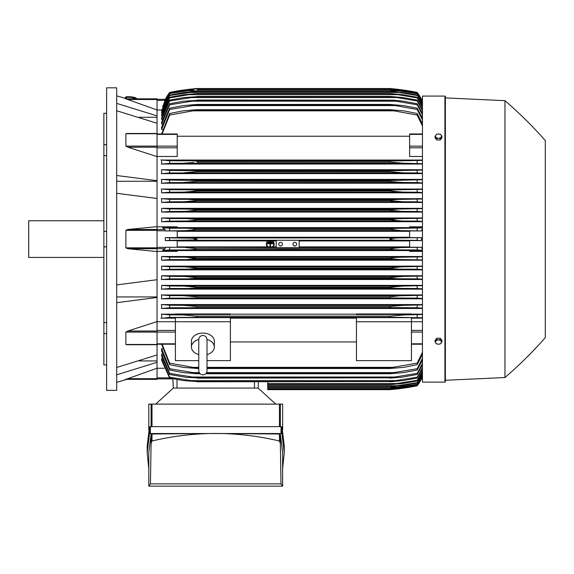 <?xml version="1.0" encoding="UTF-8"?>
<svg xmlns="http://www.w3.org/2000/svg" width="574" height="574" viewBox="0 0 574 574"><rect width="100%" height="100%" fill="white"/><g stroke="black" fill="none" stroke-linecap="round" stroke-linejoin="round"><path stroke-width="0.86" d="M198.762 339.586L198.762 339.586C199.006 337.074 200.383 335.704 202.887 335.46C205.392 335.704 206.769 337.074 207.013 339.586L207.013 370.754C206.769 373.258 205.392 374.635 202.887 374.879C200.383 374.635 199.006 373.258 198.762 370.754L198.762 339.586M198.762 354.596A11.458 8.101 0 0 1 191.429 347.033A11.458 8.101 0 0 1 198.762 339.471M207.013 339.471A11.458 8.101 0 0 1 214.346 347.033A11.458 8.101 0 0 1 207.013 354.596M191.429 347.033L191.429 341.2A11.458 8.101 0 0 1 202.887 333.092A11.458 8.101 0 0 1 214.346 341.2L214.346 347.033M207.013 360.644L230.389 360.644L230.389 317.637L175.386 317.637L175.386 321.749L230.389 321.749M198.762 360.644L175.386 360.644L175.386 321.749M230.389 318.147L356.447 318.147M356.447 341.953L230.389 341.953M356.447 360.644L356.447 317.637L411.45 317.637L411.45 360.644L356.447 360.644M356.447 321.749L411.45 321.749M157.046 321.727L175.386 321.727M157.046 321.598L157.046 330.997L127.873 330.997L157.046 321.598L157.046 297.497L116.709 302.685M157.046 344.608L157.046 330.997M127.873 344.608L125.871 344.465L125.871 332.102L128.131 330.925M116.709 367.46L157.046 354.933L157.046 344.73L126.603 344.73M139.245 360.938L157.046 360.938M157.046 368.221L157.046 379.364L125.871 379.364L157.046 368.221L157.046 362.302L116.709 374.822M125.268 379.364C127.256 379.364 127.256 379.364 125.268 379.364C127.256 379.364 127.256 379.364 125.268 379.364M126.754 379.364A458.382 458.382 0 0 1 116.709 382.341M157.046 379.364L125.864 379.364M116.709 296.93L157.046 296.93M116.709 284.898L157.046 279.71L157.046 251.556L127.873 248.721L125.871 247.839L125.871 230.361L127.873 229.471L157.046 226.644L157.046 198.489L116.709 193.302M116.709 239.1L116.709 390.363L106.628 390.363L106.628 87.829L116.709 87.829L116.709 239.1M125.268 98.836C127.256 98.836 127.256 98.836 125.268 98.836C127.256 98.836 127.256 98.836 125.268 98.836M157.046 98.836L125.871 98.836L157.046 98.836L157.046 99.51L127.873 99.51L125.871 98.836L157.046 109.978L157.046 115.898L116.709 103.37M116.709 95.851A458.382 458.382 0 0 1 126.754 98.836M103.872 113.279L106.628 113.279L103.872 113.279L103.872 144.67L106.628 144.67M106.628 155.597L103.872 155.597L103.872 144.67M106.628 246.827L103.872 246.827L103.872 231.372L106.628 231.372M106.628 333.53L103.872 333.53L103.872 322.602L106.628 322.602M103.872 333.53L103.872 364.921L106.628 364.921M103.872 246.827L103.872 322.602M103.872 155.597L103.872 231.372M103.872 220.76L28.7 220.76L28.7 257.432L103.872 257.432M116.709 181.262L157.046 181.262M116.709 175.515L157.046 180.702L157.046 156.602L127.873 147.202L157.046 147.202L157.046 146.097L125.871 146.097L125.871 133.735L126.409 133.469M157.046 146.097L157.046 123.267L116.709 110.739M139.245 117.261L157.046 117.261M157.046 99.51L157.046 109.978M267.749 381.782L267.749 389.681L389.681 389.681L400.609 388.533L417.183 385.778L421.373 378.883L417.183 385.541L401.154 388.225L389.681 389.359L417.183 385.376L422.45 376.429M398.693 388.533L400.609 388.533M398.083 388.842L396.749 389M395.823 389.1L392.673 389.416M391.138 389.552L389.681 389.681A229.191 229.191 0 0 0 417.183 385.785A45.841 45.841 0 0 0 421.495 378.883L421.029 378.883M267.749 389.373L389.681 389.373M267.749 389.359L389.681 389.359M393.104 388.225L400.013 388.225M157.046 378.883L172.839 378.883L157.046 378.883M155.676 404.118L173.319 388.074L172.831 378.732L173.319 388.074L176.986 388.074L176.986 379.514M282.645 429.933L282.645 404.118L148.795 404.118L148.795 429.933M284.252 452.786L284.252 445.912L281.956 426.819L281.038 426.647L150.402 426.647L149.484 426.819L147.195 445.912L147.195 452.786L149.484 433.693L150.402 433.528L281.038 433.528L281.956 433.693L284.252 452.786L282.645 468.757M150.402 426.647L150.402 433.528M149.484 426.819L149.484 433.693M148.795 468.757L147.195 452.786M151.091 434.174L148.795 452.786L148.824 486.171L150.438 483.875L151.091 443.401L152.002 440.997C173.219 435.989 194.457 433.485 215.724 433.47L152.002 434.001L151.091 434.174L151.091 443.401M279.438 434.001L215.724 433.47C236.99 433.485 258.228 435.989 279.438 440.997L280.356 443.401L281.002 483.875L282.623 486.171L282.645 452.786L280.356 434.174L279.438 434.001L279.438 440.997M282.623 486.171L148.824 486.171M281.002 483.875L150.438 483.875M280.356 434.174L280.356 443.401M152.002 434.001L152.002 440.997M281.956 426.819L281.956 433.693M281.038 426.647L281.038 433.528M280.356 404.118L280.356 426.64M279.438 404.118L279.438 426.626M152.002 404.118L152.002 426.626M151.091 404.118L151.091 426.64M176.986 388.074L258.121 388.074L275.771 404.118M258.121 388.074L258.451 381.782L258.121 388.074M157.046 368.243L164.157 368.243M157.046 362.302L157.046 354.933M157.046 297.497L157.046 279.71M157.046 226.644L157.046 229.471L127.873 229.471M157.046 251.556L157.046 229.471L164.996 229.471L165.463 230.949L177.215 230.949L177.215 237.614L165.341 237.614L165.341 240.585L177.215 240.585L177.215 247.251L165.463 247.251L164.996 248.721L162.542 250.458L177.215 250.458L177.215 251.383L157.046 251.383M165.341 237.614L169.653 237.858L169.653 240.341L165.341 240.585M169.653 237.858L192.835 238.239L197.155 239.1L192.728 239.968L169.653 240.341M177.215 240.937L268.051 240.937M269.019 240.937L271.516 240.937M272.485 240.937L276.23 240.937M299.147 240.937L409.621 240.937M409.621 246.885L299.147 246.885M276.23 246.885L273.03 246.885M272.334 246.885L268.202 246.885M267.506 246.885L177.215 246.885M186.227 240.248L400.609 240.248C395.443 240.269 391.798 239.889 389.681 239.1C391.992 238.282 395.637 237.901 400.609 237.952L421.495 237.614L409.621 237.614L409.621 230.949L421.373 230.949L401.154 230.619L389.681 229.327C391.855 228.631 395.299 228.301 400.013 228.33L422.45 227.914M299.147 240.248L299.147 247.624L276.23 247.624L276.23 240.248M292.962 244.144A1.837 1.837 0 0 1 294.792 242.307A1.837 1.837 0 0 1 296.629 244.144A1.837 1.837 0 0 1 294.792 245.973A1.837 1.837 0 0 1 292.962 244.144M278.749 244.144A1.837 1.837 0 0 1 280.586 242.307A1.837 1.837 0 0 1 282.415 244.144A1.837 1.837 0 0 1 280.586 245.973A1.837 1.837 0 0 1 278.749 244.144M165.463 247.251L276.23 247.581M185.675 247.581L197.155 248.721L389.681 248.721L401.154 247.581L421.373 247.251L409.621 247.251L409.621 240.585L421.495 240.585L417.183 240.341L417.183 237.858M299.147 247.581L401.154 247.581M169.653 247.487L169.653 249.97L400.013 249.869C395.271 249.891 391.827 249.561 389.681 248.872L197.155 248.872C194.966 249.568 191.508 249.898 186.78 249.869M417.183 240.341L400.609 240.248M421.495 240.585L421.495 237.614M186.227 237.952L400.609 237.952M177.215 231.308L409.621 231.308M409.621 237.256L177.215 237.256M169.653 249.97L162.542 250.458M276.23 249.869L299.147 249.869M422.45 250.286L417.183 249.97L417.183 247.487M417.183 249.97L400.013 249.869M268.395 247.028L267.649 247.028A3.896 3.896 0 0 1 268.252 240.807L269.421 240.807A3.437 3.437 0 0 0 268.395 247.028M272.887 247.028L272.141 247.028A3.437 3.437 0 0 0 271.115 240.807L272.291 240.807A3.896 3.896 0 0 1 272.887 247.028M186.78 228.33C191.573 228.309 195.031 228.639 197.155 229.327L185.675 230.619L401.154 230.619M185.675 230.619L165.463 230.949M197.155 229.471L389.681 229.471L197.155 229.471M197.155 229.327L389.681 229.327M417.183 230.712L417.183 228.23M186.823 228.33L400.013 228.33L169.653 228.23L169.653 230.712M157.046 226.816L177.215 226.816L177.215 227.742L162.542 227.742L164.996 229.471M162.542 227.742L169.653 228.23M157.046 198.489L157.046 180.702M128.131 147.274L125.871 146.097M157.046 147.202L157.046 156.602M157.046 156.465L177.215 156.465L177.215 133.986L157.046 133.986M157.046 123.267L157.046 115.898M165.807 99.316L165.341 99.316A45.841 45.841 0 0 1 169.653 92.414L165.341 99.316L157.046 99.316L165.463 99.316L162.765 106.606M165.341 99.316L169.653 92.816L162.542 106.606M169.653 92.414L169.653 92.421A229.191 229.191 0 0 1 197.155 88.518L186.227 89.666L169.653 92.421M398.693 89.666L389.681 88.518L197.155 88.518L188.143 89.666M169.653 92.658L185.675 89.975L197.155 88.826L389.681 88.826L401.154 89.975L417.183 92.658L421.495 99.316A45.841 45.841 0 0 0 417.183 92.414L399.475 89.522M421.029 99.316L421.495 99.316L417.183 92.421A229.191 229.191 0 0 0 389.681 88.518M391.138 88.64L392.673 88.783M395.823 89.099L396.749 89.2M161.775 109.957L157.046 109.957M393.104 89.975L400.013 89.975L389.681 88.834L197.155 88.834L186.78 89.982M193.732 89.975L186.823 89.975L169.653 92.816M422.45 101.77L417.183 92.658M417.183 92.816L400.013 89.975M421.388 99.316L421.84 100.335L421.373 99.316L422.45 99.316L421.495 99.316M126.359 97.781A4.585 0.789 6.1 0 1 126.359 97.767A4.585 0.789 6.1 0 1 130.965 97.465A4.585 0.789 6.1 0 1 135.478 98.728A4.585 0.789 6.1 0 1 135.478 98.742A4.585 0.789 6.1 0 1 135.478 98.757M125.498 97.243A5.503 0.947 6.1 0 1 125.498 97.221A5.503 0.947 6.1 0 1 131.016 96.855A5.503 0.947 6.1 0 1 136.44 98.369A5.503 0.947 6.1 0 1 136.44 98.391L136.39 98.836A5.503 0.947 -173.9 0 0 136.39 98.821A5.503 0.947 -173.9 0 0 130.972 97.307A5.503 0.947 -173.9 0 0 125.448 97.673A5.503 0.947 -173.9 0 0 125.448 97.688A5.503 0.947 -173.9 0 0 126.309 98.29M402.518 314.975L401.649 315.004M400.853 315.04L400.078 315.083M399.26 315.126L398.37 315.191M422.45 317.788L394.022 317.257L169.653 317.4L169.653 314.868L183.07 314.961L197.155 316.109L389.681 316.109L389.681 317.121L394.022 317.257L192.807 317.257M196.179 317.178L197.155 317.121L197.155 316.109M421.495 378.883L422.45 378.883L421.373 378.883L422.45 376.522M162.277 358.779L161.631 358.779L161.631 360.293L169.653 378.087L169.653 377.211L197.155 381.545L183.924 380.634L169.653 378.087M162.406 354.266L161.631 354.266L161.631 356.174L169.653 374.456L169.653 373.38L197.155 377.821L186.119 377.362L169.653 374.456M162.528 348.712L161.631 348.712L161.631 351.087L169.653 370.022L169.653 368.716L197.155 373.294L197.155 373.76L183.307 372.612L169.653 370.022M161.631 344.213L169.653 364.698L169.653 363.134L192.814 367.353L198.762 367.353L192.814 367.353M161.631 348.712L169.653 368.716M197.155 373.294L199.637 373.294M206.138 373.294L389.681 373.294L417.183 368.716L422.45 358.341M197.155 373.76L200.061 373.76M205.714 373.76L389.681 373.76L389.681 373.294M191.694 372.612L199.207 372.612L191.694 372.612M206.568 372.612L395.142 372.612L206.568 372.612M422.45 360.156L417.183 370.022L403.529 372.612L389.681 373.76M417.183 370.022L417.183 368.716M161.631 354.266L169.653 373.38M197.155 377.821L389.681 377.821L417.183 373.38L422.45 363.435M197.155 378.158L389.681 377.821M422.45 364.906L417.183 374.456L401.915 377.204L389.681 378.158M417.183 374.456L417.183 373.38M190.69 377.018L396.146 377.018M161.631 358.779L169.653 377.211M197.155 381.545L389.681 381.545L417.183 377.211L422.45 367.597M197.155 381.782L389.681 381.545M422.45 368.773L417.183 378.087L402.912 380.634L389.681 381.782M417.183 378.087L417.183 377.211M189.779 380.634L397.057 380.634M267.749 384.673L389.681 384.673L417.183 380.289L422.45 370.919M267.749 384.523L389.681 384.523M422.45 371.837L417.183 380.971L402.539 383.525L389.681 384.673M417.183 380.971L417.183 380.289M267.749 383.525L397.89 383.525M267.749 386.883L389.681 386.883L417.183 382.657L422.45 373.473M267.749 386.797L389.681 386.797M422.45 374.148L417.183 383.152L402.123 385.735L389.681 386.883M417.183 383.152L417.183 382.657M267.749 385.735L398.657 385.735M267.749 388.44L389.681 388.44L417.183 384.343L422.45 375.303M267.749 388.404L389.681 388.404M422.45 375.74L417.183 384.673L401.664 387.299L389.681 388.44M267.749 387.299L399.361 387.299M162.09 344.213L169.653 363.134M192.807 367.353L197.155 367.891L197.155 368.494L183.07 367.353L169.653 364.698M197.155 367.891L198.762 367.891M207.013 367.891L389.681 367.891L417.183 363.134L422.45 352.206M197.155 368.494L198.762 368.494M207.013 368.494L389.681 368.494L389.681 367.891M207.013 367.353L394.022 367.353L207.013 367.353M422.45 354.416L417.183 364.698L403.766 367.353L389.681 368.494M417.183 364.698L417.183 363.134M411.45 321.727L422.45 321.727M411.45 318.147L422.45 318.147M169.969 317.386L160.964 318.305M175.386 314.172L161.631 314.172L161.631 318.147L175.386 318.147M389.681 316.109L403.766 314.961L422.45 314.509M417.183 317.4L417.183 314.868M161.33 314.114L170.141 314.896M422.45 314.172L411.45 314.172M411.45 314.466L356.447 314.466L356.447 313.971L411.45 313.971L411.45 314.466M356.447 314.172L230.389 314.172M230.389 314.466L175.386 314.466L175.386 313.971L230.389 313.971L230.389 314.466M422.45 251.383L409.621 251.383L409.621 250.458L422.45 250.458M177.215 250.573L409.621 250.573M422.45 304.579L161.631 304.579L161.631 308.468L422.45 308.468M422.45 294.979L161.631 294.979L161.631 298.803L422.45 298.803M422.45 285.364L161.631 285.364L161.631 289.145L422.45 289.145M422.45 275.757L161.631 275.757L161.631 279.495L422.45 279.495M422.45 266.135L161.631 266.135L161.631 269.852L422.45 269.852M422.45 256.513L161.631 256.513L161.631 260.209L422.45 260.209M161.631 256.513L169.653 257.116L169.653 259.599L161.631 260.209M422.45 259.922L399.361 259.498L169.653 259.599M169.653 257.116L185.172 257.202L197.155 258.35L187.447 259.498L197.155 258.644L389.681 258.644L391.576 257.877L397.079 257.346L422.45 256.8M197.155 258.35L389.681 258.35M399.353 259.498L389.681 258.644M417.183 259.599L417.183 257.116M185.172 257.202L401.664 257.202M161.631 266.135L169.653 266.738L169.653 269.235L161.631 269.852M169.653 266.738L184.713 266.831L197.155 267.979L197.155 268.41L188.164 269.12L169.653 269.235M197.155 267.979L389.681 267.979L402.123 266.831L422.45 266.422M188.179 269.12L398.657 269.12L389.681 268.41L197.155 268.41M390.399 268.596L389.681 268.417L389.911 267.893M422.45 269.558L417.183 269.235L417.183 266.738M417.183 269.235L398.657 269.12M184.713 266.831L402.123 266.831M169.674 278.864L161.28 279.552M161.631 275.757L169.653 276.367L169.653 278.864L397.89 278.749L389.681 278.175L197.155 278.175L188.932 278.749M169.653 276.367L184.297 276.46L197.155 277.601L197.155 278.175L389.681 278.175L389.681 277.601L402.539 276.46L422.45 276.044M197.155 277.601L389.681 277.601M422.45 279.194L417.183 278.864L417.183 276.367M417.183 278.864L397.89 278.749M184.297 276.46L402.539 276.46M169.804 288.485L161.294 289.203M161.631 285.364L169.653 285.996L169.653 288.492L397.057 288.378L389.681 287.926L197.155 287.926L189.772 288.378M169.653 285.996L183.924 286.082L197.155 287.23L196.803 287.99M197.155 287.23L389.681 287.23L402.912 286.082L422.45 285.665M389.681 287.926L389.681 287.23M422.45 288.837L417.183 288.492L417.183 285.996M417.183 288.492L397.057 288.378M183.924 286.082L402.912 286.082M169.976 298.114L161.316 298.86M197.155 297.669L197.155 296.858L183.594 295.71L169.653 295.617L169.653 298.128L396.146 297.999L190.676 297.999M161.287 294.914L169.768 295.624M194.514 296.442L197.155 296.858L389.681 296.858L399.583 295.818L422.45 295.28M389.681 297.669L389.681 296.858M422.45 298.48L417.183 298.128L417.183 295.617M417.183 298.128L396.146 297.999M183.594 295.71L403.242 295.71M170.291 307.729L161.387 308.518M197.155 307.406L197.155 306.48L183.307 305.332L169.653 305.246L169.653 307.764L395.142 307.628L191.687 307.628M161.308 304.521L169.933 305.26M197.155 306.48L389.681 306.48L403.529 305.332L422.45 304.894M391.303 307.528L389.681 307.406L389.681 306.48M422.45 308.13L417.183 307.764L417.183 305.246M417.183 307.764L395.142 307.628M183.307 305.332L403.529 305.332M422.45 249.094L421.373 247.251M421.373 230.949L422.45 229.105M422.45 227.742L409.621 227.742L409.621 226.816L422.45 226.816M409.621 227.627L177.215 227.627M422.45 217.991L161.631 217.991L161.631 221.686L422.45 221.686M422.45 208.348L161.631 208.348L161.631 212.064L422.45 212.064M422.45 198.704L161.631 198.704L161.631 202.443L422.45 202.443M422.45 189.054L161.631 189.054L161.631 192.828L422.45 192.828M422.45 179.397L161.631 179.397L161.631 183.221L422.45 183.221M422.45 169.732L161.631 169.732L161.631 173.621L422.45 173.621M422.45 160.053L161.631 160.053L161.631 164.028L422.45 164.028M422.45 156.465L409.621 156.465L409.621 133.986L422.45 133.986M177.215 136.246L409.621 136.246M422.45 125.993L417.183 115.065L394.022 110.847L192.814 110.847L169.653 115.065L169.653 113.501L161.631 133.986M169.653 108.177L183.307 105.58L197.155 104.439L197.155 104.906L169.653 109.483L169.653 108.177L161.631 127.112L161.631 129.48L162.528 129.48M169.653 103.743L183.594 101.182L197.155 100.378L169.653 104.82L169.653 103.743L161.631 122.025L161.631 123.934L162.406 123.934M169.653 100.113L183.924 97.566L197.155 96.654L169.653 100.981L169.653 100.113L161.631 117.907L161.631 119.421L162.277 119.421M422.45 107.273L417.183 97.91L397.89 94.674L188.946 94.674L169.653 97.91L169.653 97.228L161.631 114.664L161.631 115.826L162.155 115.826M169.653 95.04L184.713 92.457L197.155 91.402L169.653 95.542L169.653 95.04L161.631 112.224L161.631 113.071L162.033 113.071M422.45 102.897L417.183 93.856L399.361 90.9L187.476 90.9L169.653 93.526L161.631 110.552L161.911 111.105M169.653 93.856L161.631 111.105M169.653 93.526L187.447 90.907M197.155 89.752L390.098 89.766L401.664 90.9L417.183 93.526L422.45 102.452M399.361 90.9L389.681 89.795L197.155 89.795M169.653 95.542L161.631 113.071M197.155 91.316L389.681 91.316L402.123 92.457L417.183 95.04L422.45 104.052M188.179 92.457L398.657 92.457L389.681 91.402L197.155 91.402M422.45 104.719L417.183 95.04M417.183 95.542L398.657 92.457M169.653 97.91L161.631 115.826M169.653 97.228L184.297 94.674L197.155 93.526L188.932 94.674M197.155 93.526L389.681 93.526L402.539 94.674L417.183 97.228L422.45 106.362M397.89 94.674L389.681 93.677L197.155 93.677M417.183 97.91L417.183 97.228M169.653 100.981L161.631 119.421M197.155 96.418L389.681 96.418L402.912 97.566L417.183 100.113L422.45 109.419M189.779 97.566L397.057 97.566L389.681 96.654L197.155 96.654M422.45 110.603L417.183 100.981L417.183 100.113M417.183 100.981L397.057 97.566M169.653 104.82L161.631 123.934M197.155 100.034L393.448 100.17L403.242 101.182L417.183 103.743L422.45 113.286M190.69 101.182L396.146 101.182L389.681 100.378L197.155 100.378M422.45 114.764L417.183 104.82L417.183 103.743M417.183 104.82L396.146 101.182M169.653 109.483L161.631 129.48M197.155 104.439L389.681 104.439L403.529 105.58L417.183 108.177L422.45 118.036M191.694 105.58L395.142 105.58L389.681 104.906L197.155 104.906M389.681 104.906L389.681 104.439M422.45 119.851L417.183 109.483L417.183 108.177M417.183 109.483L395.142 105.58M169.653 115.065L162.09 133.986M169.653 113.501L183.07 110.847L197.155 109.699L197.155 110.308L192.807 110.847M197.155 109.699L389.681 109.699L403.766 110.847L417.183 113.501L422.45 123.776M394.022 110.847L389.681 110.308L197.155 110.308M389.681 110.308L389.681 109.699M417.183 115.065L417.183 113.501M160.964 159.895L169.969 160.813M170.141 163.303L161.33 164.085M192.807 160.942L197.155 161.079L197.155 162.09L389.681 162.09L389.681 161.079L394.022 160.942L169.653 160.799L169.653 163.332L403.694 163.238L183.113 163.238M193.538 162.55L183.07 163.238M197.155 161.079L390.65 161.021M422.45 163.69L403.766 163.238L389.681 162.09L197.155 162.09M192.814 160.942L394.022 160.942L422.45 160.411M417.183 163.332L417.183 160.799M161.387 169.682L170.291 170.464M169.933 172.939L161.308 173.678M183.307 172.86L197.155 171.719L197.155 170.794L169.653 170.435L169.653 172.953L403.529 172.86L389.681 171.719L389.681 170.794L422.45 170.069M389.681 171.719L197.155 171.719L390.033 171.777M197.155 170.794L389.681 170.794M422.45 173.298L417.183 172.953L417.183 170.435M417.183 172.953L403.529 172.86M191.694 170.571L395.142 170.571L191.694 170.571M161.316 179.339L169.976 180.085M169.768 182.575L161.287 183.278M183.594 182.489L197.155 181.341L197.155 180.523L169.653 180.071L169.653 182.575L403.242 182.489L391.403 181.635L389.681 181.341L389.681 180.523L422.45 179.719M389.681 181.341L197.155 181.341L389.99 181.406M197.155 180.523L389.681 180.523M422.45 182.912L417.183 182.575L417.183 180.071M417.183 182.575L403.242 182.489M190.69 180.193L396.146 180.193L190.69 180.193M161.294 188.997L169.804 189.707M169.653 192.204L183.924 192.118L197.155 190.97L197.155 190.267L189.772 189.822L169.653 189.7L169.653 192.204L161.631 192.828M186.062 192.075L402.912 192.118L389.681 190.97L197.155 190.97L389.681 190.97L389.681 190.267L397.057 189.822L422.45 189.363M197.155 190.267L389.681 190.267L397.036 189.822M422.45 192.534L417.183 192.204L417.183 189.7M417.183 192.204L402.912 192.118M189.779 189.822L397.057 189.822L189.779 189.822M161.28 198.647L169.674 199.336M188.932 199.451L197.155 200.025L197.155 200.591L389.681 200.591L389.681 200.025L397.89 199.451L169.653 199.336L169.653 201.833L161.631 202.443M184.297 201.739L402.539 201.739L389.681 200.591L197.155 200.591L184.297 201.739L169.653 201.833M197.155 200.025L389.76 200.003M188.946 199.451L397.89 199.451L422.45 199.006M422.45 202.148L417.183 201.833L417.183 199.336M417.183 201.833L402.539 201.739M161.631 208.348L169.653 208.965L169.653 211.454L161.631 212.064M169.653 208.965L188.179 209.072L197.155 209.783L197.155 210.22L184.713 211.368L169.653 211.454M184.713 211.368L402.123 211.368L389.681 210.22L197.155 210.22L389.681 210.22L389.681 209.783L398.657 209.072L422.45 208.642M197.155 209.783L389.681 209.783M422.45 211.777L417.183 211.454L417.183 208.965M417.183 211.454L402.123 211.368M188.179 209.072L398.657 209.072L188.179 209.072M161.631 217.991L169.653 218.594L169.653 221.083L161.631 221.686M187.447 218.701L197.155 219.555L194.952 220.366L187.016 220.968L169.653 221.083M169.653 218.594L399.361 218.701L422.45 218.278M185.172 220.99L401.664 220.99L389.681 219.849L197.155 219.849L389.681 219.849L397.588 218.723M197.155 219.555L389.681 219.555L392.049 219.067M422.45 221.399L417.183 221.083L417.183 218.594M417.183 221.083L401.664 220.99M422.45 101.677L421.84 100.335L422.45 100.335M187.476 218.701L399.361 218.701M397.043 218.737L394.697 218.845M197.147 209.783L196.416 209.596M189.485 209.087L188.229 209.072M186.356 211.347L187.045 211.325M187.834 211.297L188.817 211.246M397.244 209.087L396.656 209.101M390.758 209.539L390.399 209.596M390.169 210.378L390.829 210.522M389.681 200.599L391.339 200.943M392.099 201.051L393.721 201.244M396.39 201.488L397.653 201.574M398.715 201.632L399.554 201.675M400.308 201.704L400.982 201.718M197.147 170.794L195.526 170.665M195.275 160.985L194.034 160.95M184.326 163.217L185.187 163.195M185.983 163.16L186.765 163.116M187.576 163.066L188.473 163.009M197.147 306.48L196.703 306.401M190.934 296.069L190.532 296.041M188.494 295.89L187.892 295.854M187.217 295.811L186.256 295.768M185.926 295.754L185.029 295.725M392.831 286.72L389.696 287.222M390.507 258.903L392.049 259.132M545.3 140.544A412.548 412.548 0 0 0 504.962 100.665L445.374 97.917L445.374 96.54A0.459 0.459 0 0 0 444.915 96.08L422.45 96.08L422.45 382.112L444.915 382.112A0.459 0.459 0 0 0 445.374 381.66L445.374 380.282L504.962 377.534A412.548 412.548 0 0 0 545.3 337.648L545.3 140.544L545.3 337.648M445.374 96.54L445.374 381.66M445.374 97.917L445.374 380.282M504.962 100.665L504.962 377.534M441.937 341.874L441.937 340.346L440.215 338.244L436.778 338.244L435.056 340.346L435.056 341.874L435.917 343.123A2.978 2.109 0 0 1 435.515 342.068A2.978 2.109 0 0 1 435.917 341.013A2.978 2.109 0 0 1 438.493 339.959A2.978 2.109 0 0 1 441.076 341.013A2.978 2.109 0 0 1 441.478 342.068A2.978 2.109 0 0 1 441.076 343.123A2.978 2.109 0 0 1 438.493 344.17L440.215 343.984L441.937 341.874L440.215 339.772L436.778 339.772L435.056 341.874M436.778 343.984L438.493 344.17A2.978 2.109 0 0 1 435.917 343.123L436.778 343.984M440.215 338.244L440.215 339.772M436.778 338.244L436.778 339.772M436.778 139.956L436.778 138.427L438.493 138.241A2.978 2.109 180 0 1 435.917 137.186A2.978 2.109 180 0 1 435.515 136.131A2.978 2.109 180 0 1 435.917 135.077L435.056 136.318L435.056 137.846L436.778 139.956L440.215 139.956L441.937 137.846L441.937 136.318L441.076 135.077A2.978 2.109 180 0 1 441.478 136.131A2.978 2.109 180 0 1 441.076 137.186A2.978 2.109 180 0 1 438.493 138.241L440.215 138.427L441.937 136.318M440.215 139.956L440.215 138.427M438.493 134.022A2.978 2.109 180 0 1 441.076 135.077L440.215 134.216L438.493 134.022L436.778 134.216L435.917 135.077A2.978 2.109 180 0 1 438.493 134.022M435.056 136.318L436.778 138.427M271.186 241.209L271.186 241.668L269.349 241.668L269.349 241.209L271.186 241.209M267.52 243.225L273.016 243.225L273.016 243.685L270.498 243.685L270.498 246.662L270.038 246.662L270.038 243.685L267.52 243.685L267.52 243.225M272.105 242.214L272.105 242.673L268.438 242.673L268.438 242.214L272.105 242.214M157.046 330.416L175.386 330.416M157.046 332.073L175.386 332.073M157.046 343.812L175.386 343.812M157.046 332.102L125.871 332.102M157.046 344.465L125.871 344.465M157.046 378.682L127.873 378.682M157.046 377.864L169.495 377.864M254.454 388.074L254.454 381.782M157.046 230.361L125.871 230.361M157.046 247.839L125.871 247.839M164.996 248.721L127.873 248.721M157.046 230.798L165.463 230.798M157.046 247.394L165.463 247.394M157.046 133.735L125.871 133.735M157.046 134.388L177.215 134.388M157.046 146.126L177.215 146.126M157.046 147.783L177.215 147.783M157.046 100.335L164.996 100.335M422.45 377.864L421.84 377.864M422.45 343.812L411.45 343.812M422.45 332.073L411.45 332.073M422.45 330.416L411.45 330.416M422.45 248.721L421.84 248.721M422.45 247.394L421.373 247.394M422.45 230.798L421.373 230.798M422.45 229.471L421.84 229.471M422.45 147.783L409.621 147.783M422.45 146.126L409.621 146.126M422.45 134.388L409.621 134.388M444.915 96.08L444.915 382.112M198.762 366.19L198.762 370.754M207.013 366.19L207.013 370.754M157.046 344.213L175.386 344.213M157.046 133.469L126.603 133.469M126.359 97.767L126.266 98.685M125.448 97.673L125.498 97.221M422.45 344.213L411.45 344.213"/></g></svg>
